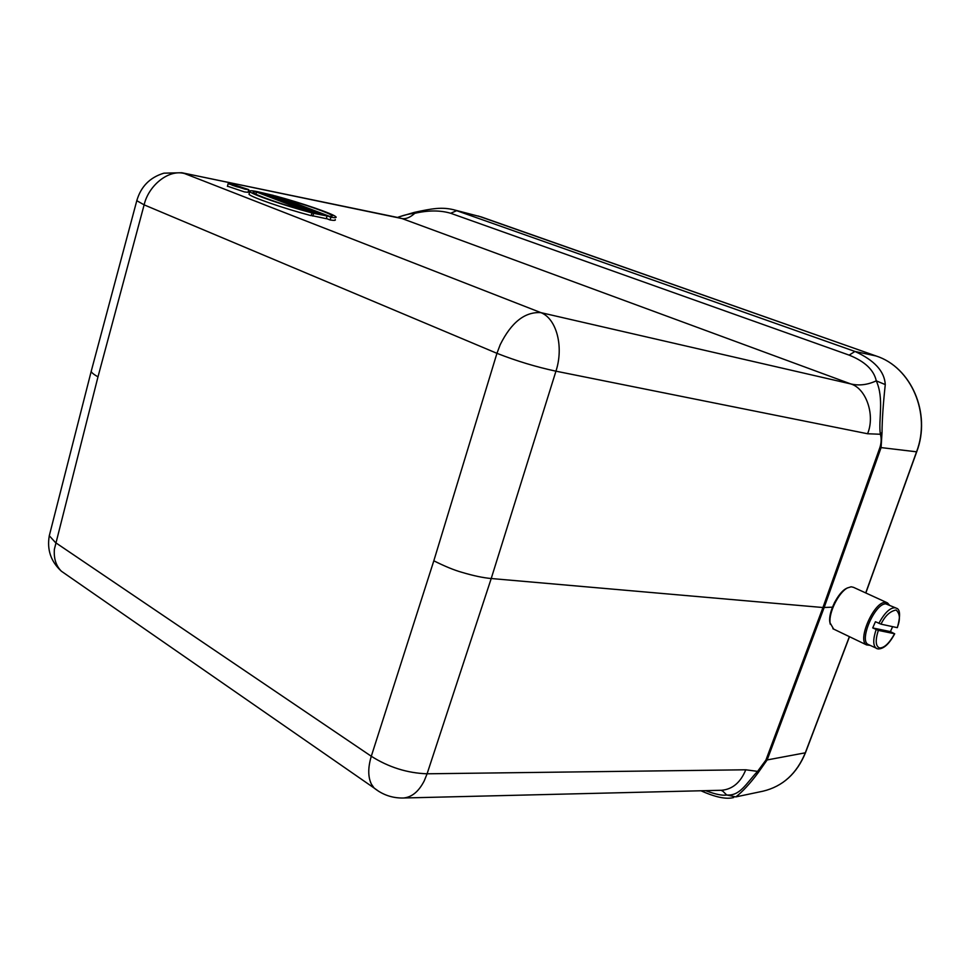<?xml version="1.0" encoding="UTF-8"?>
<svg xmlns="http://www.w3.org/2000/svg" width="970" height="970" viewBox="0 0 970 970"><rect width="100%" height="100%" fill="white"/><g stroke="black" fill="none" stroke-linecap="round" stroke-linejoin="round"><path stroke-width="1.45" d="M49.979 533.051L49.3 535.755L55.545 542.63L371.292 756.26L433.82 560.805C444.854 566.334 454.251 570.19 462.035 572.361C473.505 575.78 483.23 577.829 491.22 578.52L822.948 607.523L832.442 607.171M834.273 603.049L834.867 601.897M481.399 216.965L453.572 209.726C441.799 206.865 431.977 208.526 414.141 212.43L399.155 216.831L398.585 217.668L402.101 218.589C405.981 219.171 410.213 217.413 414.796 213.315C410.104 213.691 404.89 214.867 399.155 216.831L397.506 217.45M399.373 217.838L181.802 172.733L402.101 218.589L850.763 383.926C866.149 388.364 875.389 415.136 867.568 433.748L555.943 371.183C536.216 366.963 516.549 361.01 496.943 353.322L500.205 344.689C511.36 322.282 524.928 311.6 540.92 312.643L184.542 173.545C168.428 169.035 148.483 185.706 144.13 204.852L136.794 200.693L137.061 199.711M91.726 369.4L91.204 371.28M91.204 371.304C91.338 372.48 93.593 374.335 97.982 376.869L144.13 204.852L496.943 353.322L433.82 560.805M453.572 209.738L481.302 216.94L876.201 356.014M916.589 451.693L916.553 451.814C931.285 413.45 911.133 367.181 876.116 355.99L854.958 351.455C874.443 360.294 884.543 371.34 885.27 384.593C883.185 404.017 882.106 419.925 882.033 432.317L881.087 447.594L879.935 447.412L822.948 607.523L765.924 760.056L767.137 759.946L757.922 773.041C749.701 783.954 742.341 791.908 735.83 796.904L763.051 791.18C782.669 786.452 796.746 773.66 805.306 752.805L805.427 752.465M450.674 213.267L849.15 355.129L854.958 351.455L456.664 210.672L450.674 213.267C440.247 210.187 428.291 210.211 414.796 213.315L414.154 212.478M849.15 355.129C864.888 361.458 873.921 370.019 876.274 380.846C867.519 384.884 859.008 385.902 850.763 383.926L540.92 312.643C556.537 318.633 563.994 346.751 555.943 371.183L491.22 578.52L427.091 773.793L745.772 769.792L757.582 771.368C746.015 783.639 740.049 796.152 726.7 794.988C722.553 795.8 715.508 794.357 705.566 790.659M311.249 215.485L326.308 218.699L327.084 215.983L313.637 213.364L312.849 216.116M326.356 218.517L330.103 219.96C334.274 220.614 335.972 220.481 335.196 219.547M249.217 193.503L249.011 194.291C250.89 197.043 283.616 208.392 311.2 215.667L311.976 212.915C284.392 205.616 251.654 194.279 249.751 191.575C248.878 190.544 250.915 190.472 255.874 191.345L311.976 212.915M227.453 186.179L244.404 191.914L248.029 192.302L248.72 189.805M67.051 575.137L61.377 571.209C56.005 565.825 53.677 558.514 54.381 549.275L97.982 376.869M721.268 790.271L722.189 790.902M745.772 769.792C740.607 782.39 732.641 789.204 721.874 790.235L726.7 794.988L735.83 796.904M757.922 773.041L757.582 771.368L765.924 760.056M882.021 432.317L880.336 434.245C881.548 438.197 881.415 442.587 879.935 447.412M885.27 384.593L876.274 380.846C884.337 398.718 878.25 419.598 880.336 434.257L867.568 433.748M231.842 184.094L248.769 189.623L245.143 189.223L228.144 183.669L231.842 184.094M274.801 195.964L274.849 195.794C302.179 203.13 333.583 213.958 335.959 216.868C336.736 217.789 335.038 217.91 330.879 217.244L330.103 219.96M330.879 217.244L274.849 195.794M313.637 213.364L311.358 212.685M311.406 212.503L321.785 214.54L306.168 210.684M306.217 210.514L303.222 209.556M303.27 209.374L312.958 211.157L298.093 207.58M298.142 207.41L295.898 206.743M295.947 206.561L315.311 211.472L318.233 212.588L318.039 213.279M318.233 212.588L307.914 210.672L327.084 215.983M309.284 209.944L309.478 209.241L295.086 203.724L284.307 202.281M309.478 209.241L287.193 203.397M287.241 203.215L284.356 202.112M292.055 203.276L292.237 202.633L275.722 198.983M275.771 198.814L273.588 198.159M273.637 197.989L292.237 202.633M287.156 201.129L270.751 197.068M270.8 196.898L267.575 195.843M267.623 195.673L272.897 195.588L258.808 192.472M258.857 192.302L256.71 191.672M256.759 191.502L273.237 195.358L276.377 196.558L276.026 197.795M276.377 196.558L270.8 196.583L287.265 200.729M378.918 791.471L374.08 788.004L371.364 784.087C367.921 776.909 367.897 767.634 371.292 756.26C388.715 767.27 407.315 773.114 427.091 773.793L424.266 780.802C418.785 791.508 411.862 797.231 403.52 797.995L721.874 790.259M233.055 184.567L246.865 189.077L230.048 184.227L233.055 184.567M305.902 210.987C282.149 204.488 255.086 194.958 253.34 192.606C252.564 191.817 253.619 191.623 256.529 191.999L305.902 210.987M280.645 197.637C304.059 204.088 330.491 213.388 332.419 215.837L329.933 216.492L280.645 197.637M287.217 202.985L293.461 203.942L299.936 206.428L287.217 202.985M256.529 191.999L255.934 194.182M293.461 203.942L293.267 204.621M245.604 189.101L240.536 187.416M245.689 188.774L236.413 186.652M236.425 186.604L232.497 185.319M232.545 185.112L231.879 185.088M231.891 184.737L240.693 186.858M234.194 185.331L239.408 187.161L234.134 185.573M892.618 626.668L890.411 631.615L894.582 633.749C889.344 643.219 884.373 647.96 879.632 647.972C875.57 646.347 875.134 640.491 878.323 630.391L872.721 627.929L875.413 621.721L881.015 624.159C884.943 615.974 889.975 611.245 896.11 609.997C900.063 613.622 900.439 619.503 897.226 627.651L881.015 624.159M895.649 607.875L885.816 603.861C875.037 603.231 858.862 640.164 868.041 644.383L868.744 644.723M872.721 627.929L890.411 631.615M878.323 630.391L894.582 633.749M870.029 645.341L866.562 644.904C856.922 640.467 873.909 601.703 885.222 602.382L887.489 602.904L889.308 604.965M886.835 602.6L853.503 587.335L851.175 586.789L847.465 587.941C838.747 592.258 828.659 612.482 830.053 622.837L833.642 629.093M847.574 587.868L846.313 588.475C838.019 592.585 828.416 611.827 829.75 621.685L830.259 624.195M849.368 636.647L805.306 752.805L767.137 759.946L824.136 607.559L881.087 447.594L916.553 451.814L865.713 592.925M878.844 623.322C884.688 612.664 890.181 607.475 895.31 607.778L896.28 608.166C900.245 609.124 900.609 615.611 897.383 627.602M876.892 648.639L876.262 648.324C872.952 645.559 872.915 639.291 876.152 629.542M478.283 216.019L876.165 356.002C911.315 367.278 931.406 413.499 916.711 451.79M805.488 752.72C796.928 773.575 782.79 786.403 763.051 791.18M849.49 636.708L805.5 752.659M916.698 451.814L865.834 592.985M181.802 172.733L163.918 173.169C149.926 177.389 140.88 186.567 136.794 200.693L91.216 371.28M91.216 371.304L49.288 535.755C46.851 549.772 50.889 561.582 61.377 571.209L374.08 788.004C382.726 794.927 392.535 798.261 403.52 798.007M721.134 790.271L722.032 790.793M700.958 790.768C715.46 797.279 726.385 799.535 733.732 797.51M249.751 191.575L249.011 194.291M868.041 644.383L877.971 648.954C883.682 649.039 889.26 643.983 894.704 633.786M829.75 621.685L830.053 622.837M846.313 588.475L847.465 587.941M866.562 644.904L832.878 628.718M227.404 186.361L228.132 183.669"/></g></svg>
